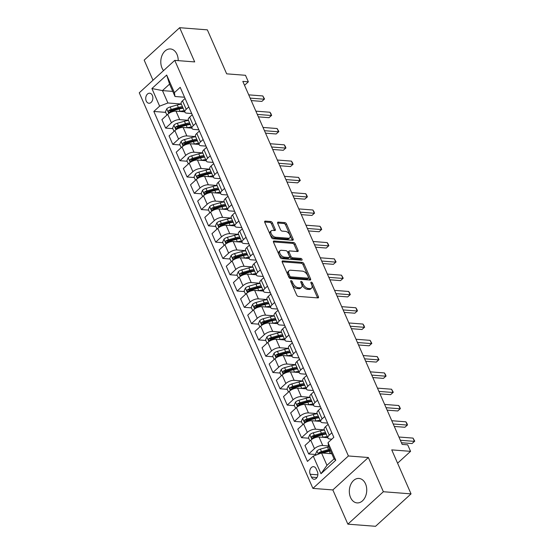 <?xml version="1.0" encoding="UTF-8"?>
<svg xmlns="http://www.w3.org/2000/svg" width="554" height="554" viewBox="0 0 554 554"><rect width="100%" height="100%" fill="white"/><g stroke="black" fill="none" stroke-linecap="round" stroke-linejoin="round"><path stroke-width="0.83" d="M291.085 280.601A1.08 0.609 47.6 0 0 290.746 280.698A1.08 0.609 47.6 0 0 290.718 281.439L296.681 295.033A1.544 0.873 47.6 0 0 298.329 296.397L317.899 297.913A1.544 0.873 47.6 0 0 318.377 297.775A1.544 0.873 47.6 0 0 318.418 296.715L312.456 283.122A1.08 0.609 47.6 0 0 311.3 282.166A1.08 0.609 47.6 0 0 310.967 282.263A1.08 0.609 47.6 0 0 310.933 283.004L311.708 284.763A4.938 2.784 47.6 0 1 311.556 288.142A4.938 2.784 47.6 0 1 310.025 288.592L308.391 288.461A4.938 2.784 47.6 0 1 303.121 284.098L302.346 282.339A1.08 0.609 47.6 0 0 301.189 281.384A1.08 0.609 47.6 0 0 300.857 281.48A1.08 0.609 47.6 0 0 300.822 282.221L301.598 283.98A4.938 2.784 47.6 0 1 301.452 287.36A4.938 2.784 47.6 0 1 299.915 287.803L298.287 287.678A4.938 2.784 47.6 0 1 293.011 283.316L292.235 281.557A1.08 0.609 47.6 0 0 291.085 280.601M178.215 60.642A12.271 8.691 -85.6 0 0 176.982 54.347A12.271 8.691 -85.6 0 0 170.445 48.953A12.271 8.691 -85.6 0 0 162.17 55.13A12.271 8.691 -85.6 0 0 162.017 68.017A12.271 8.691 -85.6 0 0 163.569 70.593M350.55 497.506A12.271 8.691 -85.6 0 0 357.088 502.907A12.271 8.691 -85.6 0 0 365.363 496.723A12.271 8.691 -85.6 0 0 365.515 483.836A12.271 8.691 -85.6 0 0 358.978 478.441A12.271 8.691 -85.6 0 0 350.703 484.618A12.271 8.691 -85.6 0 0 350.55 497.506M146.228 101.029A5.034 3.566 -85.6 0 0 148.915 103.245A5.034 3.566 -85.6 0 0 152.308 100.71A5.034 3.566 -85.6 0 0 152.371 95.427A5.034 3.566 -85.6 0 0 149.691 93.21A5.034 3.566 -85.6 0 0 146.291 95.745A5.034 3.566 -85.6 0 0 146.228 101.029M272.416 222.888A1.544 0.873 47.6 0 0 270.767 221.524L265.276 221.101A1.544 0.873 47.6 0 0 264.798 221.24A1.544 0.873 47.6 0 0 264.757 222.299L271.384 237.396A1.544 0.873 47.6 0 0 273.032 238.76L292.595 240.277A1.544 0.873 47.6 0 0 293.073 240.131A1.544 0.873 47.6 0 0 293.121 239.079L286.494 223.982A1.544 0.873 47.6 0 0 284.846 222.618L278.212 222.106A1.544 0.873 47.6 0 0 277.734 222.244A1.544 0.873 47.6 0 0 277.686 223.297L280.525 229.758A1.544 0.873 47.6 0 0 282.173 231.122L285.462 231.378A4.127 2.327 47.6 0 1 289.361 234.107A4.127 2.327 47.6 0 1 289.749 237.853A4.127 2.327 47.6 0 1 288.468 238.227L275.587 237.223A4.127 2.327 47.6 0 1 271.682 234.501A4.127 2.327 47.6 0 1 271.301 230.755A4.127 2.327 47.6 0 1 272.582 230.381L274.729 230.547A1.544 0.873 47.6 0 0 275.206 230.409A1.544 0.873 47.6 0 0 275.255 229.349L272.416 222.888L271.46 223.768A1.544 0.873 47.6 0 0 269.812 222.403L264.653 222.002M383.368 491.73L368.348 457.514L332.843 489.937L347.864 524.153L383.368 491.73L411.047 493.877L391.74 449.883L410.562 451.344L407.702 444.827L402.169 444.398L242.811 81.383L248.351 81.812L245.491 75.296L226.662 73.834L207.355 29.847L179.669 27.7L144.172 60.123L153.001 80.24M368.348 457.514L348.411 455.97L174.759 60.372L194.689 61.916L179.669 27.7M282.748 260.892A1.544 0.873 47.6 0 0 282.263 261.031A1.544 0.873 47.6 0 0 282.221 262.09L288.849 277.187A1.544 0.873 47.6 0 0 290.497 278.551L310.06 280.061A1.544 0.873 47.6 0 0 310.545 279.922A1.544 0.873 47.6 0 0 310.586 278.87L303.959 263.773A1.544 0.873 47.6 0 0 302.311 262.409L282.748 260.892L282.083 261.495M280.116 257.291L273.489 242.195A1.544 0.873 47.6 0 1 273.531 241.135A1.544 0.873 47.6 0 1 274.015 240.997L293.578 242.513A1.544 0.873 47.6 0 1 295.227 243.878L298.066 250.339A1.544 0.873 47.6 0 1 298.017 251.391A1.544 0.873 47.6 0 1 297.54 251.53L289.603 250.92A1.544 0.873 47.6 0 0 289.126 251.059A1.544 0.873 47.6 0 0 289.077 252.112L290.961 256.398A1.544 0.873 47.6 0 0 292.609 257.762L300.87 258.406A1.08 0.609 47.6 0 1 301.888 259.12A1.08 0.609 47.6 0 1 301.992 260.096A1.08 0.609 47.6 0 1 301.653 260.193L281.764 258.656A1.544 0.873 47.6 0 1 280.116 257.291M411.047 493.877L375.55 526.3L347.864 524.153M317.407 471.689L316.147 468.822A4.875 3.456 -85.6 0 0 313.55 466.676A4.875 3.456 -85.6 0 0 310.261 469.134A4.875 3.456 -85.6 0 0 310.198 474.252L311.459 477.126A4.875 3.456 -85.6 0 0 314.056 479.265A4.875 3.456 -85.6 0 0 317.345 476.814A4.875 3.456 -85.6 0 0 317.407 471.689M348.411 455.97L312.913 488.393L139.255 92.795L174.759 60.372M328.037 442.625L335.759 460.222L320.988 473.718L313.259 456.122L321.528 452.957L326.964 465.339L334.062 458.857L328.626 446.476L328.037 442.625L333.84 437.321L180.209 87.345L174.406 92.65L175.002 96.493L169.566 84.111L162.46 90.6L167.897 102.982L181.297 104.02M165.681 112.365L153.825 111.444L307.456 461.42L313.259 456.122M153.825 111.444L159.628 106.139L151.907 88.543L166.685 75.046L174.406 92.65M332.843 489.937L312.913 488.393M244.536 85.302L248.351 81.812M397.585 463.199L410.562 451.344M321.528 452.957L331.825 453.754M172.758 91.396L162.46 90.6L151.907 88.543M172.834 128.653L165.632 128.099L161.907 119.622L167.717 114.325A6.295 2.68 -23.7 0 1 175.985 111.16L184.731 111.839M165.632 128.099L171.435 122.794A6.295 2.68 -23.7 0 1 179.704 119.636L188.45 120.308M179.981 144.947L172.779 144.393L169.06 135.917L174.87 130.619A6.295 2.68 -23.7 0 1 183.132 127.455L191.885 128.133M172.779 144.393L178.589 139.089A6.295 2.68 -23.7 0 1 186.85 135.924L195.604 136.603M187.134 161.242L179.932 160.681L176.214 152.212L182.017 146.907A6.295 2.68 -23.7 0 1 190.285 143.749L199.038 144.428M179.932 160.681L185.735 155.383A6.295 2.68 -23.7 0 1 194.004 152.218L202.757 152.897M194.288 177.536L187.086 176.975L183.367 168.506L189.17 163.201A6.295 2.68 -23.7 0 1 197.439 160.044L206.185 160.715M187.086 176.975L192.889 171.678A6.295 2.68 -23.7 0 1 201.157 168.513L209.911 169.192M201.441 193.831L194.239 193.27L190.521 184.801L196.324 179.496A6.295 2.68 -23.7 0 1 204.592 176.331L213.338 177.01M194.239 193.27L200.042 187.965A6.295 2.68 -23.7 0 1 208.311 184.807L217.057 185.486M208.595 210.118L201.393 209.564L197.674 201.088L203.477 195.791A6.295 2.68 -23.7 0 1 211.746 192.626L220.492 193.304M201.393 209.564L207.196 204.26A6.295 2.68 -23.7 0 1 215.464 201.102L224.211 201.774M215.741 226.413L208.539 225.859L204.821 217.383L210.631 212.085A6.295 2.68 -23.7 0 1 218.892 208.92L227.646 209.599M208.539 225.859L214.35 220.554A6.295 2.68 -23.7 0 1 222.618 217.39L231.364 218.068M222.895 242.707L215.693 242.146L211.974 233.677L217.777 228.373A6.295 2.68 -23.7 0 1 226.046 225.215L234.799 225.893M215.693 242.146L221.496 236.849A6.295 2.68 -23.7 0 1 229.765 233.684L238.518 234.363M230.048 259.002L222.847 258.441L219.128 249.972L224.931 244.667A6.295 2.68 -23.7 0 1 233.199 241.509L241.953 242.181M222.847 258.441L228.65 253.143A6.295 2.68 -23.7 0 1 236.918 249.979L245.671 250.657M237.202 275.296L230 274.736L226.281 266.266L232.084 260.962A6.295 2.68 -23.7 0 1 240.353 257.797L249.099 258.476M230 274.736L235.803 269.431A6.295 2.68 -23.7 0 1 244.072 266.273L252.818 266.952M244.356 291.584L237.154 291.03L233.435 282.554L239.238 277.256A6.295 2.68 -23.7 0 1 247.506 274.091L256.253 274.77M237.154 291.03L242.957 285.726A6.295 2.68 -23.7 0 1 251.225 282.568L259.971 283.246M251.509 307.879L244.3 307.325L240.581 298.848L246.392 293.551A6.295 2.68 -23.7 0 1 254.66 290.386L263.406 291.065M244.3 307.325L250.11 302.02A6.295 2.68 -23.7 0 1 258.379 298.855L267.125 299.534M258.656 324.173L251.454 323.612L247.735 315.143L253.538 309.838A6.295 2.68 -23.7 0 1 261.807 306.681L270.56 307.359M251.454 323.612L257.264 318.315A6.295 2.68 -23.7 0 1 265.525 315.15L274.278 315.828M265.809 340.468L258.607 339.907L254.888 331.437L260.692 326.133A6.295 2.68 -23.7 0 1 268.96 322.975L277.713 323.654M258.607 339.907L264.41 334.609A6.295 2.68 -23.7 0 1 272.679 331.444L281.432 332.123M272.963 356.762L265.761 356.201L262.042 347.732L267.845 342.427A6.295 2.68 -23.7 0 1 276.114 339.263L284.86 339.941M265.761 356.201L271.564 350.904A6.295 2.68 -23.7 0 1 279.832 347.739L288.579 348.418M280.116 373.057L272.914 372.496L269.196 364.02L274.999 358.722A6.295 2.68 -23.7 0 1 283.267 355.557L292.013 356.236M272.914 372.496L278.717 367.191A6.295 2.68 -23.7 0 1 286.986 364.033L295.732 364.712M287.27 389.344L280.068 388.79L276.342 380.314L282.152 375.016A6.295 2.68 -23.7 0 1 290.421 371.852L299.167 372.53M280.068 388.79L285.871 383.486A6.295 2.68 -23.7 0 1 294.139 380.328L302.886 381M294.416 405.639L287.214 405.085L283.496 396.609L289.306 391.311A6.295 2.68 -23.7 0 1 297.567 388.146L306.32 388.825M287.214 405.085L293.024 399.78A6.295 2.68 -23.7 0 1 301.286 396.616L310.039 397.294M301.57 421.933L294.368 421.372L290.649 412.903L296.452 407.599A6.295 2.68 -23.7 0 1 304.721 404.441L313.474 405.119M294.368 421.372L300.171 416.075A6.295 2.68 -23.7 0 1 308.44 412.91L317.193 413.589M308.723 438.228L301.521 437.667L297.803 429.198L303.606 423.893A6.295 2.68 -23.7 0 1 311.874 420.735L320.621 421.407M301.521 437.667L307.325 432.369A6.295 2.68 -23.7 0 1 315.593 429.205L324.346 429.883M315.877 454.522L308.675 453.961L304.956 445.492L310.759 440.188A6.295 2.68 -23.7 0 1 319.028 437.023L327.774 437.702M308.675 453.961L314.478 448.657A6.295 2.68 -23.7 0 1 322.747 445.499L328.55 445.949M331.825 439.163L329.845 439.01A6.295 2.68 -23.7 0 1 327.92 438.034A6.295 2.68 -23.7 0 1 329.256 435.167L331.853 432.792M327.601 423.097L322.691 422.723A6.295 2.68 -23.7 0 1 320.773 421.746A6.295 2.68 -23.7 0 1 322.103 418.872L324.699 416.497M320.447 406.809L315.545 406.428A6.295 2.68 -23.7 0 1 313.619 405.452A6.295 2.68 -23.7 0 1 314.949 402.578L317.546 400.203M313.294 390.515L308.391 390.134A6.295 2.68 -23.7 0 1 306.466 389.157A6.295 2.68 -23.7 0 1 307.795 386.283L310.392 383.915M306.14 374.22L301.238 373.839A6.295 2.68 -23.7 0 1 299.312 372.863A6.295 2.68 -23.7 0 1 300.649 369.989L303.246 367.621M298.987 357.926L294.084 357.545A6.295 2.68 -23.7 0 1 292.159 356.568A6.295 2.68 -23.7 0 1 293.495 353.701L296.092 351.326M291.833 341.631L286.93 341.25A6.295 2.68 -23.7 0 1 285.012 340.281A6.295 2.68 -23.7 0 1 286.342 337.407L288.939 335.031M284.687 325.343L279.784 324.963A6.295 2.68 -23.7 0 1 277.859 323.986A6.295 2.68 -23.7 0 1 279.188 321.112L281.785 318.737M277.533 309.049L272.63 308.668A6.295 2.68 -23.7 0 1 270.705 307.692A6.295 2.68 -23.7 0 1 272.035 304.818L274.632 302.442M270.38 292.754L265.477 292.373A6.295 2.68 -23.7 0 1 263.552 291.397A6.295 2.68 -23.7 0 1 264.881 288.523L267.485 286.155M263.226 276.46L258.323 276.079A6.295 2.68 -23.7 0 1 256.398 275.103A6.295 2.68 -23.7 0 1 257.735 272.229L260.332 269.86M256.073 260.165L251.17 259.784A6.295 2.68 -23.7 0 1 249.252 258.808A6.295 2.68 -23.7 0 1 250.581 255.941L253.178 253.566M248.926 243.871L244.016 243.497A6.295 2.68 -23.7 0 1 242.098 242.52A6.295 2.68 -23.7 0 1 243.428 239.647L246.024 237.271M241.773 227.583L236.87 227.202A6.295 2.68 -23.7 0 1 234.944 226.226A6.295 2.68 -23.7 0 1 236.274 223.352L238.871 220.977M234.619 211.289L229.716 210.908A6.295 2.68 -23.7 0 1 227.791 209.931A6.295 2.68 -23.7 0 1 229.121 207.058L231.724 204.689M227.465 194.994L222.563 194.613A6.295 2.68 -23.7 0 1 220.637 193.637A6.295 2.68 -23.7 0 1 221.974 190.763L224.571 188.395M220.312 178.7L215.409 178.319A6.295 2.68 -23.7 0 1 213.484 177.342A6.295 2.68 -23.7 0 1 214.82 174.475L217.417 172.1M213.165 162.405L208.256 162.031A6.295 2.68 -23.7 0 1 206.337 161.055A6.295 2.68 -23.7 0 1 207.667 158.181L210.264 155.806M206.012 146.118L201.109 145.737A6.295 2.68 -23.7 0 1 199.184 144.76A6.295 2.68 -23.7 0 1 200.513 141.886L203.11 139.511M198.858 129.823L193.955 129.442A6.295 2.68 -23.7 0 1 192.03 128.466A6.295 2.68 -23.7 0 1 193.36 125.592L195.957 123.223M191.705 113.528L186.802 113.148A6.295 2.68 -23.7 0 1 184.877 112.171A6.295 2.68 -23.7 0 1 186.213 109.297L188.81 106.929M184.551 97.234L175.002 96.493M327.92 438.034L324.201 429.565A6.295 2.68 -23.7 0 1 325.537 426.691L328.134 424.322M320.773 421.746L317.054 413.27A6.295 2.68 -23.7 0 1 318.384 410.396L320.981 408.028M313.619 405.452L309.901 396.976A6.295 2.68 -23.7 0 1 311.23 394.109L313.827 391.733M306.466 389.157L302.747 380.681A6.295 2.68 -23.7 0 1 304.077 377.814L306.674 375.439M299.312 372.863L295.594 364.394A6.295 2.68 -23.7 0 1 296.923 361.52L299.527 359.144M292.159 356.568L288.44 348.099A6.295 2.68 -23.7 0 1 289.777 345.225L292.373 342.85M285.012 340.281L281.293 331.804A6.295 2.68 -23.7 0 1 282.623 328.931L285.22 326.562M277.859 323.986L274.14 315.51A6.295 2.68 -23.7 0 1 275.47 312.636L278.066 310.268M270.705 307.692L266.986 299.215A6.295 2.68 -23.7 0 1 268.316 296.348L270.913 293.973M263.552 291.397L259.833 282.928A6.295 2.68 -23.7 0 1 261.163 280.054L263.766 277.679M256.398 275.103L252.679 266.633A6.295 2.68 -23.7 0 1 254.016 263.759L256.613 261.384M249.252 258.808L245.526 250.339A6.295 2.68 -23.7 0 1 246.862 247.465L249.459 245.097M242.098 242.52L238.379 234.044A6.295 2.68 -23.7 0 1 239.709 231.17L242.306 228.802M234.944 226.226L231.226 217.75A6.295 2.68 -23.7 0 1 232.555 214.883L235.152 212.507M227.791 209.931L224.072 201.462A6.295 2.68 -23.7 0 1 225.402 198.588L227.999 196.213M220.637 193.637L216.919 185.168A6.295 2.68 -23.7 0 1 218.255 182.294L220.852 179.918M213.484 177.342L209.765 168.873A6.295 2.68 -23.7 0 1 211.102 165.999L213.699 163.631M206.337 161.055L202.619 152.579A6.295 2.68 -23.7 0 1 203.948 149.705L206.545 147.336M199.184 144.76L195.465 136.284A6.295 2.68 -23.7 0 1 196.795 133.417L199.392 131.042M192.03 128.466L188.312 119.989A6.295 2.68 -23.7 0 1 189.641 117.123L192.238 114.747M184.877 112.171L181.158 103.702A6.295 2.68 -23.7 0 1 182.488 100.828L185.091 98.453M167.897 102.982L159.628 106.139M326.964 465.339L320.988 473.718M334.062 458.857L335.759 460.222M166.685 75.046L169.566 84.111M290.926 281.924A1.08 0.609 47.6 0 1 291.279 282.436L292.048 284.195A4.938 2.784 47.6 0 0 297.325 288.558L298.287 287.678M301.452 287.36L300.49 288.239A4.938 2.784 47.6 0 1 298.952 288.682L297.325 288.558M311.556 288.142L310.6 289.022A4.938 2.784 47.6 0 1 309.063 289.465L307.435 289.34A4.938 2.784 47.6 0 1 302.159 284.978L301.383 283.219A1.08 0.609 47.6 0 0 301.037 282.706M317.56 297.886A1.544 0.873 47.6 0 0 317.463 297.595L311.493 284.001A1.08 0.609 47.6 0 0 311.147 283.489M309.728 280.04A1.544 0.873 47.6 0 0 309.631 279.742L303.003 264.646A1.544 0.873 47.6 0 0 301.355 263.282L282.118 261.793M289.749 275.892A1.08 0.609 47.6 0 0 290.905 276.848L308.079 278.177A1.08 0.609 47.6 0 0 308.419 278.08A1.08 0.609 47.6 0 0 308.446 277.346L307.636 275.49A4.938 2.784 47.6 0 0 302.359 271.128L290.621 270.214A4.938 2.784 47.6 0 0 289.084 270.664A4.938 2.784 47.6 0 0 288.939 274.043L289.749 275.892L288.793 276.771A1.08 0.609 47.6 0 0 289.943 277.727L290.905 276.848M308.419 278.08L307.456 278.96A1.08 0.609 47.6 0 1 307.124 279.057L289.943 277.727M289.084 270.664L288.122 271.536A4.938 2.784 47.6 0 0 287.976 274.916L288.939 274.043M288.793 276.771L287.976 274.916M273.385 241.897L292.616 243.386L293.578 242.513M297.2 251.509A1.544 0.873 47.6 0 0 297.103 251.211L294.264 244.75A1.544 0.873 47.6 0 0 292.616 243.386M289.126 251.059L288.163 251.931A1.544 0.873 47.6 0 0 288.115 252.991L289.998 257.278A1.544 0.873 47.6 0 0 291.646 258.642L299.908 259.279L300.87 258.406M301.023 260.145A1.08 0.609 47.6 0 0 299.908 259.279M281.37 250.283A4.127 2.327 47.6 0 0 280.089 250.65A4.127 2.327 47.6 0 0 280.469 254.397A4.127 2.327 47.6 0 0 284.375 257.125L288.911 257.478A1.544 0.873 47.6 0 0 289.389 257.34A1.544 0.873 47.6 0 0 289.437 256.28L287.554 251.994A1.544 0.873 47.6 0 0 285.906 250.63L281.37 250.283M280.089 250.65L279.126 251.53A4.127 2.327 47.6 0 0 279.514 255.276A4.127 2.327 47.6 0 0 283.413 258.005L284.375 257.125M289.389 257.34L288.433 258.212A1.544 0.873 47.6 0 1 287.955 258.351L283.413 258.005M274.396 230.519A1.544 0.873 47.6 0 0 274.292 230.229L271.46 223.768M271.301 230.755L270.338 231.627A4.127 2.327 47.6 0 0 270.726 235.374A4.127 2.327 47.6 0 0 274.625 238.102L275.587 237.223M289.749 237.853L288.786 238.726A4.127 2.327 47.6 0 1 287.505 239.099L274.625 238.102M292.263 240.249A1.544 0.873 47.6 0 0 292.159 239.958L285.532 224.855A1.544 0.873 47.6 0 0 283.883 223.497L277.589 223.006M330.316 453.636L330.343 453.636A12.036 5.118 -23.7 0 1 331.631 453.31M316.099 455.035L315.635 453.968L316.978 450.908A4.169 1.773 -23.7 0 1 320.385 449.114L327.476 447.113A12.036 5.118 -23.7 0 1 328.764 446.787M322.567 453.04L329.256 451.157A12.036 5.118 -23.7 0 1 330.544 450.831M329.852 449.266A12.036 5.118 156.3 0 0 328.564 449.592L321.472 451.593A4.169 1.773 156.3 0 0 318.924 452.736L318.585 454.086M318.924 452.736L320.517 452.86A2.126 0.9 -23.7 0 1 321.216 452.604L328.314 450.603A9.986 4.252 -23.7 0 1 330.246 450.167M401.435 442.736L412.058 443.553L414.454 441.365L400.355 440.271M413.021 438.103L414.745 441.157L414.454 441.365L413.021 438.103L398.928 437.016M414.745 441.157L412.058 443.553M323.162 437.348L323.19 437.341A12.036 5.118 -23.7 0 1 327.289 436.6M309.921 440.956L308.481 437.674L309.825 434.613A4.169 1.773 -23.7 0 1 313.232 432.819L320.33 430.825A12.036 5.118 -23.7 0 1 324.429 430.084M325.517 432.556A12.036 5.118 156.3 0 0 321.417 433.297L314.319 435.299A4.169 1.773 156.3 0 0 311.77 436.448C311.078 437.625 311.306 438.152 312.456 438.013A4.169 1.773 -23.7 0 1 315.004 436.864L322.103 434.862A12.036 5.118 -23.7 0 1 326.202 434.121M311.77 436.448L313.363 436.566A2.126 0.9 -23.7 0 1 314.063 436.31L321.161 434.315A9.986 4.252 -23.7 0 1 326.022 433.699M311.944 438.159L312.456 438.013M318.363 416.262A12.036 5.118 156.3 0 0 314.263 417.003L307.165 419.004A4.169 1.773 156.3 0 0 304.617 420.154C303.924 421.338 304.153 421.857 305.302 421.719A4.169 1.773 -23.7 0 1 307.851 420.569L314.949 418.568L316.036 421.047A12.036 5.118 -23.7 0 1 320.136 420.306M302.768 424.662L301.328 421.379L302.678 418.325A4.169 1.773 -23.7 0 1 306.078 416.525L313.176 414.531A12.036 5.118 -23.7 0 1 317.276 413.79M314.949 418.568A12.036 5.118 -23.7 0 1 319.049 417.827M304.617 420.154L306.21 420.278A2.126 0.9 -23.7 0 1 306.909 420.015L314.007 418.021A9.986 4.252 -23.7 0 1 318.869 417.404M304.79 421.871L305.302 421.719M308.862 404.759L308.883 404.752A12.036 5.118 -23.7 0 1 312.989 404.011M295.614 408.367L294.174 405.085L295.524 402.031A4.169 1.773 -23.7 0 1 298.925 400.237L306.023 398.236A12.036 5.118 -23.7 0 1 310.129 397.495M311.216 399.974A12.036 5.118 156.3 0 0 307.11 400.715L300.012 402.71A4.169 1.773 156.3 0 0 297.463 403.859C296.778 405.043 297.006 405.563 298.156 405.424A4.169 1.773 -23.7 0 1 300.697 404.275L307.795 402.273A12.036 5.118 -23.7 0 1 311.902 401.532M297.463 403.859L299.063 403.984A2.126 0.9 -23.7 0 1 299.762 403.728L306.854 401.726A9.986 4.252 -23.7 0 1 311.715 401.11M297.643 405.576L298.156 405.424M394.282 426.441L404.905 427.266L407.301 425.07L393.201 423.983M405.874 421.816L407.024 423.561L407.301 425.07L405.874 421.816L391.775 420.721M407.592 424.863L404.905 427.266M387.128 410.147L397.751 410.971L400.147 408.776L386.048 407.689M398.721 405.521L399.87 407.266L400.147 408.776L398.721 405.521L384.621 404.427M400.438 408.568L397.751 410.971M379.982 393.852L390.598 394.677L393.001 392.488L378.901 391.394M391.567 389.227L393.292 392.274L393.001 392.488L391.567 389.227L377.468 388.132M393.292 392.274L390.598 394.677M304.063 383.68A12.036 5.118 156.3 0 0 299.956 384.421L292.858 386.415A4.169 1.773 156.3 0 0 290.317 387.565C289.624 388.749 289.853 389.268 291.002 389.13A4.169 1.773 -23.7 0 1 293.544 387.98L300.642 385.986L301.729 388.458A12.036 5.118 -23.7 0 1 305.836 387.717M288.461 392.073L287.02 388.79L288.371 385.736A4.169 1.773 -23.7 0 1 291.771 383.943L298.869 381.941A12.036 5.118 -23.7 0 1 302.976 381.2M300.642 385.986A12.036 5.118 -23.7 0 1 304.748 385.245M290.317 387.565L291.91 387.689A2.126 0.9 -23.7 0 1 292.609 387.433L299.707 385.432A9.986 4.252 -23.7 0 1 304.562 384.822M290.49 389.282L291.002 389.13M372.828 377.558L383.444 378.382L385.847 376.194L371.748 375.1M384.414 372.932L385.563 374.677L385.847 376.194L384.414 372.932L370.314 371.845M386.138 375.986L383.444 378.382M294.555 372.17L294.576 372.163A12.036 5.118 -23.7 0 1 298.682 371.422M281.314 375.778L279.874 372.496L281.217 369.442A4.169 1.773 -23.7 0 1 284.624 367.648L291.716 365.647A12.036 5.118 -23.7 0 1 295.822 364.906M296.909 367.385A12.036 5.118 156.3 0 0 292.803 368.126L285.712 370.127A4.169 1.773 156.3 0 0 283.163 371.27C282.471 372.454 282.699 372.974 283.849 372.835A4.169 1.773 -23.7 0 1 286.397 371.686L293.488 369.691A12.036 5.118 -23.7 0 1 297.595 368.95M283.163 371.27L284.756 371.395A2.126 0.9 -23.7 0 1 285.455 371.138L292.554 369.137A9.986 4.252 -23.7 0 1 297.408 368.528M283.336 372.987L283.849 372.835M365.675 361.27L376.298 362.087L378.694 359.899L364.594 358.805M377.26 356.637L378.984 359.691L378.694 359.899L377.26 356.637L363.161 355.55M378.984 359.691L376.298 362.087M287.401 355.883L287.429 355.876A12.036 5.118 -23.7 0 1 291.529 355.135M274.161 359.484L272.72 356.208L274.064 353.147A4.169 1.773 -23.7 0 1 277.471 351.354L284.569 349.359A12.036 5.118 -23.7 0 1 288.669 348.618M289.756 351.091A12.036 5.118 156.3 0 0 285.656 351.832L278.558 353.833A4.169 1.773 156.3 0 0 276.01 354.982C275.317 356.16 275.546 356.686 276.695 356.541A4.169 1.773 -23.7 0 1 279.244 355.398L286.342 353.397A12.036 5.118 -23.7 0 1 290.441 352.656M276.01 354.982L277.602 355.1A2.126 0.9 -23.7 0 1 278.302 354.844L285.4 352.85A9.986 4.252 -23.7 0 1 290.254 352.233M276.183 356.693L276.695 356.541M358.521 344.976L369.144 345.8L371.54 343.605L357.441 342.511M370.114 340.35L371.831 343.397L371.54 343.605L370.114 340.35L356.014 339.256M371.831 343.397L369.144 345.8M280.255 339.588L280.276 339.581A12.036 5.118 -23.7 0 1 284.375 338.84M267.007 343.196L265.567 339.914L266.917 336.86A4.169 1.773 -23.7 0 1 270.317 335.059L277.416 333.065A12.036 5.118 -23.7 0 1 281.515 332.324M282.602 334.796A12.036 5.118 156.3 0 0 278.503 335.537L271.405 337.538A4.169 1.773 156.3 0 0 268.856 338.688C268.164 339.865 268.392 340.391 269.542 340.253A4.169 1.773 -23.7 0 1 272.09 339.103L279.188 337.102A12.036 5.118 -23.7 0 1 283.288 336.361M268.856 338.688L270.449 338.813A2.126 0.9 -23.7 0 1 271.148 338.549L278.247 336.555A9.986 4.252 -23.7 0 1 283.108 335.939M269.029 340.405L269.542 340.253M351.368 328.681L361.991 329.505L364.387 327.31L350.287 326.223M362.96 324.055L364.11 325.8L364.387 327.31L362.96 324.055L348.861 322.961M364.677 327.102L361.991 329.505M273.101 323.294L273.122 323.287A12.036 5.118 -23.7 0 1 277.229 322.546M259.854 326.902L258.413 323.619L259.764 320.565A4.169 1.773 -23.7 0 1 263.164 318.765L270.262 316.77A12.036 5.118 -23.7 0 1 274.362 316.029M275.449 318.508A12.036 5.118 156.3 0 0 271.349 319.249L264.251 321.244A4.169 1.773 156.3 0 0 261.703 322.393C261.01 323.578 261.246 324.097 262.395 323.958A4.169 1.773 -23.7 0 1 264.937 322.809L272.035 320.808A12.036 5.118 -23.7 0 1 276.141 320.067M261.703 322.393L263.295 322.518A2.126 0.9 -23.7 0 1 264.002 322.255L271.093 320.26A9.986 4.252 -23.7 0 1 275.954 319.644M261.883 324.111L262.395 323.958M344.221 312.387L354.837 313.211L357.233 311.023L343.141 309.928M355.806 307.761L356.956 309.506L357.233 311.023L355.806 307.761L341.707 306.667M357.524 310.808L354.837 313.211M268.302 302.214A12.036 5.118 156.3 0 0 264.196 302.955L257.098 304.949A4.169 1.773 156.3 0 0 254.556 306.099C253.864 307.283 254.092 307.802 255.242 307.664A4.169 1.773 -23.7 0 1 257.783 306.514L264.881 304.52L265.968 306.992A12.036 5.118 -23.7 0 1 270.075 306.251M252.7 310.607L251.26 307.325L252.61 304.271A4.169 1.773 -23.7 0 1 256.01 302.477L263.108 300.476A12.036 5.118 -23.7 0 1 267.215 299.735M264.881 304.52A12.036 5.118 -23.7 0 1 268.988 303.779M254.556 306.099L256.149 306.224A2.126 0.9 -23.7 0 1 256.848 305.967L263.946 303.966A9.986 4.252 -23.7 0 1 268.801 303.357M254.729 307.816L255.242 307.664M337.067 296.092L347.683 296.916L350.086 294.728L335.987 293.634M348.653 291.466L349.803 293.211L350.086 294.728L348.653 291.466L334.554 290.372M350.377 294.52L347.683 296.916M258.794 290.705L258.815 290.698A12.036 5.118 -23.7 0 1 262.921 289.957M245.554 294.312L244.113 291.03L245.457 287.976A4.169 1.773 -23.7 0 1 248.857 286.183L255.955 284.181A12.036 5.118 -23.7 0 1 260.061 283.44M261.149 285.919A12.036 5.118 156.3 0 0 257.042 286.66L249.944 288.655A4.169 1.773 156.3 0 0 247.403 289.804C246.71 290.988 246.939 291.508 248.088 291.369A4.169 1.773 -23.7 0 1 250.637 290.22L257.728 288.225A12.036 5.118 -23.7 0 1 261.834 287.484M247.403 289.804L248.995 289.929A2.126 0.9 -23.7 0 1 249.695 289.673L256.793 287.671A9.986 4.252 -23.7 0 1 261.647 287.062M247.576 291.522L248.088 291.369M329.914 279.798L340.53 280.622L342.933 278.433L328.834 277.339M341.499 275.172L343.224 278.226L342.933 278.433L341.499 275.172L327.4 274.085M343.224 278.226L340.53 280.622M253.995 269.625A12.036 5.118 156.3 0 0 249.889 270.366L242.797 272.367A4.169 1.773 156.3 0 0 240.249 273.517C239.557 274.694 239.785 275.213 240.935 275.075A4.169 1.773 -23.7 0 1 243.483 273.932L250.581 271.931L251.668 274.41A12.036 5.118 -23.7 0 1 255.768 273.669M238.4 278.018L236.96 274.742L238.303 271.682A4.169 1.773 -23.7 0 1 241.71 269.888L248.801 267.887A12.036 5.118 -23.7 0 1 252.908 267.146M250.581 271.931A12.036 5.118 -23.7 0 1 254.681 271.19M240.249 273.517L241.842 273.634A2.126 0.9 -23.7 0 1 242.541 273.378L249.639 271.377A9.986 4.252 -23.7 0 1 254.494 270.767M240.422 275.227L240.935 275.075M322.76 263.51L333.383 264.327L335.779 262.139L321.68 261.045M334.346 258.884L336.07 261.931L335.779 262.139L334.346 258.884L320.254 257.79M336.07 261.931L333.383 264.327M244.487 258.122L244.515 258.116A12.036 5.118 -23.7 0 1 248.614 257.375M231.247 261.73L229.806 258.448L231.157 255.387A4.169 1.773 -23.7 0 1 234.557 253.594L241.655 251.599A12.036 5.118 -23.7 0 1 245.754 250.858M246.842 253.33A12.036 5.118 156.3 0 0 242.742 254.071L235.644 256.073A4.169 1.773 156.3 0 0 233.096 257.222C232.403 258.399 232.632 258.926 233.781 258.787A4.169 1.773 -23.7 0 1 236.329 257.638L243.428 255.636A12.036 5.118 -23.7 0 1 247.527 254.895M233.096 257.222L234.688 257.347A2.126 0.9 -23.7 0 1 235.388 257.084L242.486 255.089A9.986 4.252 -23.7 0 1 247.347 254.473M233.269 258.933L233.781 258.787M315.607 247.216L326.23 248.04L328.626 245.844L314.527 244.757M327.199 242.59L328.349 244.335L328.626 245.844L327.199 242.59L313.1 241.496M328.917 245.637L326.23 248.04M239.688 237.036A12.036 5.118 156.3 0 0 235.588 237.777L228.49 239.778A4.169 1.773 156.3 0 0 225.942 240.928C225.249 242.112 225.478 242.631 226.628 242.493A4.169 1.773 -23.7 0 1 229.176 241.343L236.274 239.342L237.361 241.821A12.036 5.118 -23.7 0 1 241.468 241.08M224.093 245.436L222.653 242.153L224.003 239.099A4.169 1.773 -23.7 0 1 227.403 237.299L234.501 235.305A12.036 5.118 -23.7 0 1 238.601 234.564M236.274 239.342A12.036 5.118 -23.7 0 1 240.381 238.601M225.942 240.928L227.535 241.052A2.126 0.9 -23.7 0 1 228.234 240.789L235.332 238.795A9.986 4.252 -23.7 0 1 240.194 238.178M226.115 242.645L226.628 242.493M308.46 230.921L319.076 231.745L321.472 229.55L307.38 228.463M320.046 226.295L321.195 228.04L321.472 229.55L320.046 226.295L305.947 225.201M321.763 229.342L319.076 231.745M230.187 225.533L230.208 225.526A12.036 5.118 -23.7 0 1 234.314 224.786M216.939 229.141L215.499 225.859L216.849 222.805A4.169 1.773 -23.7 0 1 220.25 221.011L227.348 219.01A12.036 5.118 -23.7 0 1 231.454 218.269M232.542 220.748A12.036 5.118 156.3 0 0 228.435 221.489L221.337 223.484A4.169 1.773 156.3 0 0 218.795 224.633C218.103 225.817 218.331 226.337 219.481 226.198A4.169 1.773 -23.7 0 1 222.022 225.049L229.121 223.054A12.036 5.118 -23.7 0 1 233.227 222.313M218.795 224.633L220.388 224.758A2.126 0.9 -23.7 0 1 221.088 224.502L228.179 222.5A9.986 4.252 -23.7 0 1 233.04 221.891M218.969 226.351L219.481 226.198M301.307 214.627L311.923 215.451L314.326 213.262L300.226 212.168M312.892 210.001L314.042 211.746L314.326 213.262L312.892 210.001L298.793 208.906M314.617 213.055L311.923 215.451M223.033 209.239L223.054 209.232A12.036 5.118 -23.7 0 1 227.161 208.491M209.793 212.847L208.352 209.564L209.696 206.51A4.169 1.773 -23.7 0 1 213.096 204.717L220.194 202.716A12.036 5.118 -23.7 0 1 224.301 201.975M225.388 204.454A12.036 5.118 156.3 0 0 221.281 205.195L214.183 207.189A4.169 1.773 156.3 0 0 211.642 208.339C210.949 209.523 211.178 210.042 212.327 209.904A4.169 1.773 -23.7 0 1 214.876 208.754L221.967 206.76A12.036 5.118 -23.7 0 1 226.074 206.019M211.642 208.339L213.235 208.463A2.126 0.9 -23.7 0 1 213.934 208.207L221.032 206.206A9.986 4.252 -23.7 0 1 225.887 205.596M211.815 210.056L212.327 209.904M294.153 198.332L304.769 199.156L307.172 196.968L293.073 195.874M305.739 193.706L306.888 195.451L307.172 196.968L305.739 193.706L291.639 192.619M307.463 196.76L304.769 199.156M215.88 192.944L215.908 192.944A12.036 5.118 -23.7 0 1 220.007 192.203M202.639 196.552L201.199 193.277L202.542 190.216A4.169 1.773 -23.7 0 1 205.949 188.422L213.041 186.421A12.036 5.118 -23.7 0 1 217.147 185.68M218.234 188.159A12.036 5.118 156.3 0 0 214.128 188.9L207.037 190.901A4.169 1.773 156.3 0 0 204.488 192.044C203.796 193.228 204.024 193.748 205.174 193.609A4.169 1.773 -23.7 0 1 207.722 192.46L214.82 190.465A12.036 5.118 -23.7 0 1 218.92 189.724M204.488 192.044L206.081 192.169A2.126 0.9 -23.7 0 1 206.781 191.913L213.879 189.911A9.986 4.252 -23.7 0 1 218.733 189.302M204.661 193.762L205.174 193.609M287 182.044L297.623 182.862L300.019 180.673L285.919 179.579M298.585 177.412L300.31 180.466L300.019 180.673L298.585 177.412L284.493 176.324M300.31 180.466L297.623 182.862M208.726 176.657L208.754 176.65A12.036 5.118 -23.7 0 1 212.854 175.909M195.486 180.265L194.045 176.982L195.389 173.921A4.169 1.773 -23.7 0 1 198.796 172.128L205.894 170.133A12.036 5.118 -23.7 0 1 209.994 169.392M211.081 171.865A12.036 5.118 156.3 0 0 206.981 172.606L199.883 174.607A4.169 1.773 156.3 0 0 197.335 175.757C196.642 176.934 196.871 177.46 198.02 177.322A4.169 1.773 -23.7 0 1 200.569 176.172L207.667 174.171A12.036 5.118 -23.7 0 1 211.767 173.43M197.335 175.757L198.928 175.874A2.126 0.9 -23.7 0 1 199.627 175.618L206.725 173.624A9.986 4.252 -23.7 0 1 211.586 173.007M197.508 177.467L198.02 177.322M279.846 165.75L290.469 166.574L292.865 164.379L278.766 163.292M291.439 161.124L292.588 162.869L292.865 164.379L291.439 161.124L277.339 160.03M293.156 164.171L290.469 166.574M203.927 155.57A12.036 5.118 156.3 0 0 199.828 156.311L192.73 158.312A4.169 1.773 156.3 0 0 190.181 159.462C189.489 160.646 189.717 161.166 190.867 161.027A4.169 1.773 -23.7 0 1 193.415 159.877L200.513 157.876L201.601 160.355A12.036 5.118 -23.7 0 1 205.7 159.614M188.332 163.97L186.892 160.688L188.242 157.634A4.169 1.773 -23.7 0 1 191.642 155.833L198.741 153.839A12.036 5.118 -23.7 0 1 202.84 153.098M200.513 157.876A12.036 5.118 -23.7 0 1 204.613 157.135M190.181 159.462L191.774 159.587A2.126 0.9 -23.7 0 1 192.473 159.323L199.572 157.329A9.986 4.252 -23.7 0 1 204.433 156.713M190.354 161.179L190.867 161.027M272.693 149.455L283.316 150.279L285.712 148.084L271.612 146.997M284.285 144.829L285.435 146.575L285.712 148.084L284.285 144.829L270.186 143.735M286.002 147.876L283.316 150.279M194.426 144.068L194.447 144.061A12.036 5.118 -23.7 0 1 198.554 143.32M181.179 147.676L179.738 144.393L181.089 141.339A4.169 1.773 -23.7 0 1 184.489 139.546L191.587 137.544A12.036 5.118 -23.7 0 1 195.694 136.803M196.781 139.283A12.036 5.118 156.3 0 0 192.674 140.023L185.576 142.018A4.169 1.773 156.3 0 0 183.028 143.167C182.342 144.352 182.571 144.871 183.72 144.732A4.169 1.773 -23.7 0 1 186.262 143.583L193.36 141.582A12.036 5.118 -23.7 0 1 197.466 140.841M183.028 143.167L184.627 143.292A2.126 0.9 -23.7 0 1 185.327 143.036L192.418 141.035A9.986 4.252 -23.7 0 1 197.279 140.418M183.208 144.885L183.72 144.732M265.546 133.161L276.162 133.985L278.565 131.797L264.466 130.702M277.132 128.535L278.856 131.582L278.565 131.797L277.132 128.535L263.032 127.441M278.856 131.582L276.162 133.985M189.627 122.988A12.036 5.118 156.3 0 0 185.521 123.729L178.423 125.723A4.169 1.773 156.3 0 0 175.881 126.873C175.189 128.057 175.417 128.576 176.567 128.438A4.169 1.773 -23.7 0 1 179.108 127.288L186.206 125.294L187.294 127.766A12.036 5.118 -23.7 0 1 191.4 127.025M174.025 131.381L172.585 128.099L173.935 125.045A4.169 1.773 -23.7 0 1 177.335 123.251L184.434 121.25A12.036 5.118 -23.7 0 1 188.54 120.509M186.206 125.294A12.036 5.118 -23.7 0 1 190.313 124.553M175.881 126.873L177.474 126.998A2.126 0.9 -23.7 0 1 178.173 126.741L185.271 124.74A9.986 4.252 -23.7 0 1 190.126 124.131M176.054 128.59L176.567 128.438M258.393 116.866L269.009 117.69L271.412 115.502L257.312 114.408M269.978 112.24L271.128 113.986L271.412 115.502L269.978 112.24L255.879 111.153M271.702 115.294L269.009 117.69M180.119 111.479L180.14 111.472A12.036 5.118 -23.7 0 1 184.247 110.731M166.879 115.087L165.438 111.804L166.782 108.75A4.169 1.773 -23.7 0 1 170.189 106.957L177.28 104.955A12.036 5.118 -23.7 0 1 181.387 104.214M182.474 106.693A12.036 5.118 156.3 0 0 178.367 107.434L171.276 109.436A4.169 1.773 156.3 0 0 168.728 110.578C168.035 111.763 168.264 112.282 169.413 112.143A4.169 1.773 -23.7 0 1 171.962 110.994L179.053 108.999A12.036 5.118 -23.7 0 1 183.159 108.259M168.728 110.578L170.32 110.703A2.126 0.9 -23.7 0 1 171.02 110.447L178.118 108.445A9.986 4.252 -23.7 0 1 182.972 107.836M168.901 112.296L169.413 112.143M251.239 100.579L261.862 101.396L264.258 99.208L250.159 98.113M262.825 95.946L264.549 99L264.258 99.208L262.825 95.946L248.725 94.859M264.549 99L261.862 101.396M175.985 111.16L179.704 119.636M183.132 127.455L186.85 135.924M190.285 143.749L194.004 152.218M197.439 160.044L201.157 168.513M204.592 176.331L208.311 184.807M211.746 192.626L215.464 201.102M218.892 208.92L222.618 217.39M226.046 225.215L229.765 233.684M233.199 241.509L236.918 249.979M240.353 257.797L244.072 266.273M247.506 274.091L251.225 282.568M254.66 290.386L258.379 298.855M261.807 306.681L265.525 315.15M268.96 322.975L272.679 331.444M276.114 339.263L279.832 347.739M283.267 355.557L286.986 364.033M290.421 371.852L294.139 380.328M297.567 388.146L301.286 396.616M304.721 404.441L308.44 412.91M311.874 420.735L315.593 429.205M319.028 437.023L322.747 445.499M325.537 426.691L329.256 435.167M310.759 440.188L314.478 448.657M303.606 423.893L307.325 432.369M318.384 410.396L322.103 418.872M296.452 407.599L300.171 416.075M311.23 394.109L314.949 402.578M289.306 391.311L293.024 399.78M304.077 377.814L307.795 386.283M282.152 375.016L285.871 383.486M296.923 361.52L300.649 369.989M274.999 358.722L278.717 367.191M289.777 345.225L293.495 353.701M267.845 342.427L271.564 350.904M282.623 328.931L286.342 337.407M260.692 326.133L264.41 334.609M275.47 312.636L279.188 321.112M253.538 309.838L257.264 318.315M268.316 296.348L272.035 304.818M246.392 293.551L250.11 302.02M261.163 280.054L264.881 288.523M239.238 277.256L242.957 285.726M254.016 263.759L257.735 272.229M232.084 260.962L235.803 269.431M246.862 247.465L250.581 255.941M224.931 244.667L228.65 253.143M239.709 231.17L243.428 239.647M217.777 228.373L221.496 236.849M232.555 214.883L236.274 223.352M210.631 212.085L214.35 220.554M225.402 198.588L229.121 207.058M203.477 195.791L207.196 204.26M218.255 182.294L221.974 190.763M196.324 179.496L200.042 187.965M211.102 165.999L214.82 174.475M189.17 163.201L192.889 171.678M203.948 149.705L207.667 158.181M182.017 146.907L185.735 155.383M196.795 133.417L200.513 141.886M174.87 130.619L178.589 139.089M189.641 117.123L193.36 125.592M167.717 114.325L171.435 122.794M182.488 100.828L186.213 109.297M316.95 477.548L311.459 477.126M317.858 474.847L310.198 474.252M292.048 284.195L293.011 283.316M298.952 288.682L299.915 287.803M301.383 283.219L302.346 282.339M302.159 284.978L303.121 284.098M307.435 289.34L308.391 288.461M309.063 289.465L310.025 288.592M311.493 284.001L312.456 283.122M317.463 297.595L318.418 296.715M291.279 282.436L292.235 281.557M301.355 263.282L302.311 262.409M303.003 264.646L303.959 263.773M309.631 279.742L310.586 278.87M307.124 279.057L308.079 278.177M273.351 241.599L274.015 240.997M294.264 244.75L295.227 243.878M297.103 251.211L298.066 250.339M288.115 252.991L289.077 252.112M289.998 257.278L290.961 256.398M291.646 258.642L292.609 257.762M287.955 258.351L288.911 257.478M274.292 230.229L275.255 229.349M287.505 239.099L288.468 238.227M277.554 222.708L278.212 222.106M283.883 223.497L284.846 222.618M285.532 224.855L286.494 223.982M292.159 239.958L293.121 239.079M264.618 221.704L265.276 221.101M269.812 222.403L270.767 221.524M316.943 450.984L318.349 454.176M329.256 451.157L330.343 453.636M327.476 447.113L328.564 449.592M320.385 449.114L321.472 451.593M309.797 434.689L311.833 439.343M322.103 434.862L323.19 437.341M320.33 430.825L321.417 433.297M315.004 436.864L315.33 437.605M313.232 432.819L314.319 435.299M302.643 418.402L304.679 423.048M313.176 414.531L314.263 417.003M307.851 420.569L308.176 421.317M306.078 416.525L307.165 419.004M295.49 402.107L297.526 406.754M307.795 402.273L308.883 404.752M306.023 398.236L307.11 400.715M300.697 404.275L301.03 405.022M298.925 400.237L300.012 402.71M288.336 385.813L290.379 390.459M298.869 381.941L299.956 384.421M293.544 387.98L293.876 388.728M291.771 383.943L292.858 386.415M281.183 369.518L283.226 374.165M293.488 369.691L294.576 372.163M291.716 365.647L292.803 368.126M286.397 371.686L286.723 372.433M284.624 367.648L285.712 370.127M274.029 353.223L276.072 357.87M286.342 353.397L287.429 355.876M284.569 349.359L285.656 351.832M279.244 355.398L279.569 356.139M277.471 351.354L278.558 353.833M266.883 336.936L268.919 341.583M279.188 337.102L280.276 339.581M277.416 333.065L278.503 335.537M272.09 339.103L272.416 339.851M270.317 335.059L271.405 337.538M259.729 320.641L261.765 325.288M272.035 320.808L273.122 323.287M270.262 316.77L271.349 319.249M264.937 322.809L265.269 323.557M263.164 318.765L264.251 321.244M252.576 304.347L254.618 308.993M263.108 300.476L264.196 302.955M257.783 306.514L258.116 307.262M256.01 302.477L257.098 304.949M245.422 288.052L247.465 292.699M257.728 288.225L258.815 290.698M255.955 284.181L257.042 286.66M250.637 290.22L250.962 290.968M248.857 286.183L249.944 288.655M238.268 271.758L240.311 276.404M248.801 267.887L249.889 270.366M243.483 273.932L243.808 274.673M241.71 269.888L242.797 272.367M231.122 255.47L233.158 260.117M243.428 255.636L244.515 258.116M241.655 251.599L242.742 254.071M236.329 257.638L236.655 258.386M234.557 253.594L235.644 256.073M223.968 239.176L226.004 243.822M234.501 235.305L235.588 237.777M229.176 241.343L229.501 242.091M227.403 237.299L228.49 239.778M216.815 222.881L218.858 227.528M229.121 223.054L230.208 225.526M227.348 219.01L228.435 221.489M222.022 225.049L222.355 225.797M220.25 221.011L221.337 223.484M209.661 206.587L211.704 211.233M221.967 206.76L223.054 209.232M220.194 202.716L221.281 205.195M214.876 208.754L215.201 209.502M213.096 204.717L214.183 207.189M202.508 190.292L204.551 194.939M214.82 190.465L215.908 192.944M213.041 186.421L214.128 188.9M207.722 192.46L208.048 193.208M205.949 188.422L207.037 190.901M195.361 173.998L197.397 178.651M207.667 174.171L208.754 176.65M205.894 170.133L206.981 172.606M200.569 176.172L200.894 176.913M198.796 172.128L199.883 174.607M188.208 157.71L190.244 162.357M198.741 153.839L199.828 156.311M193.415 159.877L193.741 160.625M191.642 155.833L192.73 158.312M181.054 141.415L183.09 146.062M193.36 141.582L194.447 144.061M191.587 137.544L192.674 140.023M186.262 143.583L186.594 144.331M184.489 139.546L185.576 142.018M173.901 125.121L175.943 129.768M184.434 121.25L185.521 123.729M179.108 127.288L179.441 128.036M177.335 123.251L178.423 125.723M166.747 108.826L168.79 113.473M179.053 108.999L180.14 111.472M177.28 104.955L178.367 107.434M171.962 110.994L172.287 111.742M170.189 106.957L171.276 109.436"/></g></svg>
